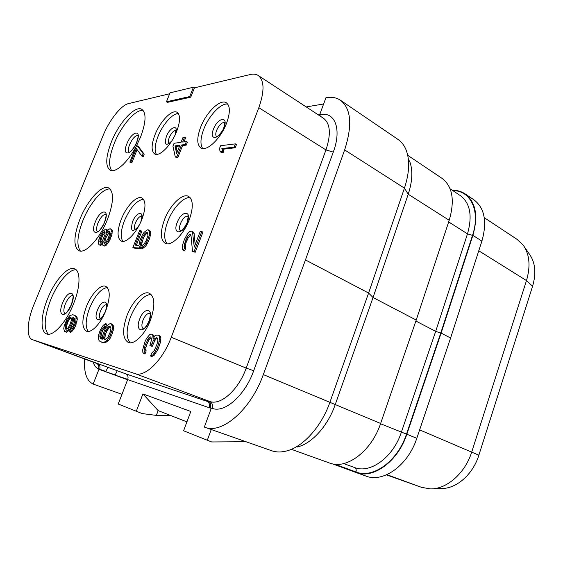 <?xml version="1.0" encoding="UTF-8"?>
<svg xmlns="http://www.w3.org/2000/svg" width="563" height="563" viewBox="0 0 563 563"><rect width="100%" height="100%" fill="white"/><g stroke="black" fill="none" stroke-linecap="round" stroke-linejoin="round"><path stroke-width="0.84" d="M332.529 463.863L355.992 472.498C373.002 479.472 398.076 461.421 406.831 434.228L441.118 333.078L450.597 338.025L416.789 438.324C408.168 465.277 383.15 483.096 366.041 476.094L365.859 476.031M450.597 338.025L481.9 241.098L472.885 235.362C478.395 215.861 475.791 202.026 465.08 193.855C461.343 191.385 457.057 190.167 452.209 190.188M465.08 193.855L473.856 199.759C484.637 207.965 487.319 221.745 481.9 241.098M386.429 474.869L421.56 487.361L430.322 488.881C446.67 489.381 465.235 473.173 471.787 451.8L526.482 280.564C530.74 266.046 529.6 254.18 523.048 244.968L517.179 239.437L484.271 217.677M432.644 488.797L441.385 488.494C456.283 488.923 473.004 474.391 478.867 455.193L532.591 286.229C536.398 273.175 535.329 262.457 529.368 254.068L524.209 246.643M441.118 333.078L472.885 235.362M334.929 464.243L355.971 471.963C372.826 479.036 397.788 461.146 406.486 434.122L440.766 333.022L435.678 331.354L415.881 321.037M329.439 462.976L329.615 463.039C346.351 469.95 371.524 451.259 380.63 423.46L416.219 320.065L449.211 220.302C454.96 200.414 452.575 186.437 442.046 178.38L407.767 155.332M409.491 160.842C412.982 169.78 412.559 180.906 408.217 194.228L373.051 297.517L416.219 320.065M206.677 400.582L207.29 400.947C207.1 400.335 210.703 404.03 209.232 407.323L211.252 408.379L204.341 427.078L204.791 427.247C221.956 434.502 250.901 409.674 263.308 374.599L305.456 259.937L344.647 149.906C352.544 125.246 351.15 108.694 340.467 100.249L398.013 139.427C401.461 141.785 404.121 145.191 405.993 149.652C410.005 159.857 409.484 172.686 404.438 188.141L368.603 293.041L373.051 297.517L335.175 404.769C327.87 425.902 311.944 443.461 297.496 446.994M306.195 106.921L323.634 103.986M318.018 114.669L319.812 114.331L325.963 97.681C331.593 96.716 336.428 97.568 340.467 100.249M121.974 394.311L93.162 384.079L98.961 369.286L127.597 379.765M98.961 369.286L127.646 379.624L118.216 404.03L142.15 413.573L156.345 415.395L170.23 415.367M84.633 358.976C83.76 372.537 86.603 380.905 93.162 384.079M206.734 400.61L207.944 400.863C210.485 402.172 211.308 404.459 210.4 407.718L212.138 408.316C224.524 413.432 245.025 395.5 253.702 370.721L333.282 152.094L325.963 149.927C331.171 134.177 330.34 123.614 323.472 118.244L258.185 75.47C264.392 80.446 264.603 91.192 258.825 107.688L171.258 337.279C162.763 360.271 144.951 377.618 135 373.586L32.534 339.693L125.605 373.797L208.127 401.686M210.281 408.041L211.216 408.464M136.239 411.398L142.932 393.903L190.787 411.483L183.594 430.772L211.646 441.962L246.059 441.744M207.233 440.442L211.252 429.513M142.932 393.903L158.154 410.617L156.345 415.395M186.916 421.87L158.154 410.617M169.646 93.768L128.568 103.578C121.101 105.14 109.194 120.334 103.008 135.76L33.864 304.766C27.066 321.044 26.13 337.61 32.387 339.637L32.534 339.693M193.433 87.223L170.005 92.853L166.444 101.783L189.745 96.554L193.433 87.223L194.446 87.842L250.296 74.506C253.406 73.774 256.038 74.091 258.185 75.47M166.444 101.783L167.429 102.367L190.758 97.167L189.745 96.554M194.446 87.842L190.758 97.167M127.111 315.231C132.396 301.275 143.347 290.29 149.42 293.267C154.945 296.961 155.289 305.934 150.448 320.178C145.134 334.38 134.121 345.218 128.23 342.438C122.481 338.574 122.115 329.503 127.111 315.231M86.399 306.603C91.297 293.985 100.777 283.921 105.774 286.356C110.376 289.537 110.376 297.651 105.774 310.713C100.84 323.542 91.305 333.493 86.435 331.192C81.691 327.863 81.677 319.671 86.399 306.603M154.994 134.789C160.181 121.277 172.102 108.962 177.099 112.347C180.491 115.007 180.364 121.298 176.733 131.235C171.476 145.05 159.47 157.161 154.656 153.903C151.151 151.166 151.264 144.79 154.994 134.789M121.249 219.31C126.309 206.213 136.978 195.079 142.024 198.007C146 200.921 145.944 208.071 141.855 219.457C136.746 232.815 125.999 243.786 121.108 240.992C117.005 237.966 117.055 230.739 121.249 219.31M200.59 127.344C206.213 112.283 220.337 98.546 226.382 102.797C230.26 105.851 230.337 112.614 226.607 123.093C220.9 138.526 206.67 151.982 200.878 147.928C196.832 144.782 196.733 137.921 200.59 127.344M164.502 219.626C169.977 205.073 182.475 192.792 188.605 196.431C193.278 199.809 193.489 207.599 189.231 219.809C183.707 234.672 171.117 246.742 165.198 243.3C160.335 239.803 160.103 231.914 164.502 219.626M73.528 303.872C80.432 287.003 80.741 271.021 74.703 268.847C68.039 265.595 54.892 280.297 47.7 298.404C40.825 314.949 40.036 331.727 46.567 333.908C52.978 336.927 66.251 322.437 73.528 303.872M107.547 219.204C113.712 202.399 114.12 191.997 108.779 188.014C102.037 184.164 87.413 200.294 80.016 219C73.647 235.869 73.253 246.425 78.827 250.669C85.259 254.286 100.038 238.452 107.547 219.204M136.366 146.07L140.525 137.147C146.049 122.298 146.493 113.036 141.848 109.377C135.141 104.971 118.962 122.678 111.397 141.904C105.675 156.866 105.246 166.282 110.095 170.132C115.429 173.362 127.646 162.566 136.119 146.535M69.432 331.867L70.53 332.29L72.697 330.741L75.442 326.104L77.349 319.115L76.505 316.265L72.824 314.689L69.889 315.554L67.004 319.01L64.14 326.139L63.76 328.672L64.541 331.551L65.315 331.776L68.039 329.862L70.762 325.259L72.493 320.396L72.852 317.321L73.246 317.419L74.654 318.82L74.696 321.487L73.148 325.893L70.403 329.446L69.432 331.867L71.6 330.312L74.344 325.674L75.892 321.255L76.033 317.039L74.21 315.02M64.541 331.551L66.406 332.191L67.771 331.508L70.692 328.039L72.817 323.282L73.915 317.933M103.12 245.595L104.802 246.115L106.238 245.25L109.025 241.569L112.03 234.06L112.234 230.267L111.537 229.303L109.848 228.789L108.42 229.69L106.456 232.449L106.541 230.098L106.076 229.148L105.443 229.134L102.853 231.379L100.186 235.939L98.722 240.091L98.476 243.856L99.137 244.849L99.757 244.891L102.726 241.738L102.445 244.588L103.12 245.595L105.19 244.764L107.969 241.084L110.257 235.918L111.27 231.196L111.185 229.774L110.489 228.81M107.596 230.788L107.111 229.641L106.076 229.148M99.137 244.849L100.805 245.369L102.487 243.948M142.08 156.373L143.093 156.915L144.184 154.185L138.392 146.457L136.302 146.077L129.856 162.123L130.94 161.996L136.323 148.59L142.08 156.373L143.171 153.636L137.4 145.923M129.856 162.123L131.946 162.531L137.112 149.652M102.213 339.165L100.96 336.85L101.502 333.563L102.726 330.46L105.731 326.674L106.745 324.091L105.605 323.634L103.184 325.308L100.242 330.228L98.631 334.936L98.581 339.51L99.313 340.875L100.707 341.854L104.155 342.248L107.301 340.2L110.327 335.168L112.157 329.827L112.48 327.019L111.375 323.88L110.2 323.598L108.617 324.358L105.584 328.18L104.331 330.72L102.508 335.984L102.199 339.369L100.566 338.335L99.813 336.4L100.355 333.106L101.579 330.009L104.584 326.216L105.605 323.634M100.707 341.854L103.479 342.761L105.316 342.698L108.462 340.65L110.214 338.208L112.523 332.986L113.635 327.483L112.53 324.344L111.375 323.88M132.882 247.579L133.98 248.093L140.307 248.522L143.488 237.875L145.62 234.384L147.661 232.948L147.921 235.524L146.176 240.619L144.022 244.145L142.622 245.102L141.426 248.149L144.424 245.735L147.436 240.683L149.385 235.067L149.624 232.498L148.351 229.894L147.351 229.866L144.121 232.308L142.39 234.792L139.969 240.302L138.962 245.398L135.071 245.158L140.785 230.682L139.575 230.647L132.882 247.579L139.195 248.001L140.595 244.462L141.2 240.366L143.431 235.341L145.662 232.871L146.605 232.392L147.661 232.941M141.426 248.149L142.53 248.67L145.536 246.256L147.288 243.751L149.744 238.156L150.729 233.033L150.314 231.477L148.351 229.894M136.345 245.236L141.876 231.21L140.785 230.682M175.304 156.943L176.36 157.527L177.929 157.351L182.553 145.599L186.269 145.099L187.43 142.15L186.367 141.552L182.644 142.073L184.565 137.196L182.982 137.428L181.068 142.298L174.08 143.276L172.94 146.162L175.304 156.943L176.866 156.76L181.497 145.008L185.213 144.501L186.367 141.552M184.01 141.883L185.621 137.794L184.565 137.196M150.553 356.041L151.792 356.527L154.185 355.26L158.09 349.229L160.483 342.149L160.877 337.786L160.455 336.421L158.583 335.133L156.071 335.161L154.776 336.104L153.101 338.842L152.735 334.985L151.827 334.148L149.934 334.309L146.514 338.454L144.705 342.36L142.671 349.996L142.889 352.586L143.769 353.473L144.874 350.601L144.6 347.364L145.423 344.429L148.892 337.8L150.166 336.864L150.729 337.005L151.412 338.426L151.531 339.714L149.878 345.605L151.004 345.907L153.509 340.207L154.741 338.616L156.324 337.744L157.471 338.025L157.957 340.052L156.971 344.267L154.22 350.608L151.672 353.128L150.553 356.041L151.63 355.703L152.939 354.774L155.662 350.995L158.639 344.056L159.646 337.286L158.583 335.133M153.136 336.336L154.332 336.822L153.952 335.485L151.827 334.148M143.769 353.473L145.001 353.951L146.106 351.087L145.824 347.843L146.64 344.915L148.899 339.862L151.025 337.624M149.878 345.605L152.235 346.393L154.734 340.706L155.965 339.116L157.584 338.25L156.324 337.744M192.525 251.562L195.234 252.238L202.976 232.012L200.266 231.379L194.249 247.066L192.49 231.71L191.511 231.126L189.52 231.625L187.5 233.779L184.509 239.212L182.475 245.257L182.532 249.768L183.489 250.394L184.551 247.629L184.15 244.792L187.113 237.093L188.338 235.475L190.238 234.426L191.005 235.573L192.525 251.562L194.045 251.668L201.807 231.421M195.157 244.694L194.122 233.42L193.651 232.294L191.511 231.126M183.489 250.394L184.657 250.957L185.72 248.199L185.311 245.355L186.079 242.597L188.274 237.67L190.681 235.088M220.295 151.813L221.407 152.453L223.877 152.172L222.941 149.23L235.235 147.78L236.481 144.529L235.362 143.868L220.597 145.711L219.373 148.878L220.295 151.813L222.765 151.531L221.829 148.59L234.117 147.119L235.362 143.868M130.144 342.811C125.978 337.779 126.126 329.066 130.581 316.666C136.626 302.718 143.438 295.279 151.018 294.35M88.271 331.459C85.069 326.92 85.534 319.08 89.665 307.94C95.063 295.547 100.925 288.713 107.252 287.44M156.394 154.353C154.304 150.729 154.839 144.768 158.006 136.471C162.637 124.486 172.735 113.029 178.401 113.62M122.889 241.358C120.257 237.304 120.756 230.457 124.388 220.823C130.229 207.648 136.577 200.435 143.417 199.182M202.68 148.512C200.076 144.564 200.442 138.125 203.764 129.194C208.859 115.647 221.034 102.726 227.783 104.113M167.049 243.793C163.699 239.331 163.953 231.829 167.816 221.28C172.771 208.204 183.531 196.621 190.111 197.634M48.263 334.232C43.471 328.201 44.301 316.673 50.754 299.636C57.363 283.055 69.066 269.058 76.125 269.783M80.474 251.07C76.371 245.63 77.201 235.397 82.958 220.386C89.777 203.201 102.832 187.859 110.13 189.027M111.692 170.61C108.272 165.691 109.116 156.627 114.233 143.424C121.221 125.732 135.676 108.926 143.129 110.468M76.99 321.691L75.892 321.255M77.349 319.115L76.258 318.686M76.223 324.161L75.125 323.732M75.442 326.104L74.344 325.674M74.274 328.475L73.176 328.053M72.697 330.741L71.6 330.312M71.318 331.973L70.22 331.551M73.408 317.539L72.852 317.321M73.577 320.826L72.493 320.396M72.817 323.282L71.726 322.852M71.853 325.688L70.762 325.259M70.692 328.039L69.594 327.617M69.136 330.284L68.039 329.862M67.771 331.508L66.68 331.086M66.406 332.191L65.315 331.776M76.505 316.265L75.414 315.836M77.124 317.476L76.033 317.039M70.882 317.363L71.487 319.087L71.311 320.629L69.58 325.477L67.834 328.201L65.695 329.214L65.111 327.455L65.294 325.921L67.018 321.107L68.742 318.405L70.882 317.363M66.49 329.151L66.385 326.343L68.095 321.536L69.826 318.834L71.198 317.856M66.392 328.996L65.308 328.574M66.195 327.877L65.111 327.455M66.385 326.343L65.294 325.921M66.765 324.865L65.681 324.443M68.095 321.536L67.018 321.107M68.862 320.157L67.785 319.735M69.826 318.834L68.742 318.405M70.797 318.025L69.713 317.595M70.931 317.441L70.488 317.265M102.55 242.843L102.142 242.66M102.009 244.497L100.96 244.018M100.805 245.369L99.757 244.891M107.582 230.591L106.541 230.098M112.234 230.267L111.185 229.774M112.319 231.689L111.27 231.196M112.03 234.06L110.981 233.568M111.305 236.411L110.257 235.918M110.179 239.233L109.123 238.74M109.025 241.569L107.969 241.084M107.442 243.885L106.386 243.399M106.238 245.25L105.19 244.764M104.802 246.115L103.754 245.637M108.244 238.219L106.104 241.935L104.69 243.293L104.056 243.251L103.775 241.801L104.106 239.915L106.344 234.328L107.512 232.484L108.919 231.119L109.56 231.14L109.532 234.461L108.244 238.219M101.213 235.988L103.522 232.336L104.936 231.449L105.077 234.278L102.846 239.845L100.481 242.562L99.813 241.569L101.213 235.988L102.255 236.474L103.198 234.637L102.163 234.159M104.971 243.026L105.154 240.394L106.428 236.664L109.708 231.857M104.824 242.287L103.775 241.801M105.154 240.394L104.106 239.915M105.689 238.522L104.641 238.036M106.428 236.664L105.387 236.179M107.385 234.813L106.344 234.328M108.553 232.976L107.512 232.484M109.623 231.449L108.919 231.119M103.198 234.637L105.161 232.28M100.897 242.189L100.981 240.169L102.255 236.474M104.563 232.822L103.522 232.336M104.992 231.66L104.521 231.435M100.861 242.048L99.813 241.569M100.981 240.169L99.94 239.69M101.516 238.311L100.474 237.832M144.184 154.185L143.171 153.636M131.946 162.531L130.94 161.996M100.96 336.85L99.813 336.4M101.115 335.175L99.968 334.725M101.234 338.074L100.087 337.624M101.72 338.785L100.566 338.335M113.304 325.674L112.15 325.21M113.635 327.483L112.48 327.019M113.318 330.291L112.157 329.827M112.523 332.986L111.361 332.529M111.488 335.625L110.327 335.168M110.214 338.208L109.046 337.751M108.462 340.65L107.301 340.2M106.9 341.973L105.738 341.523M105.316 342.698L104.155 342.248M103.479 342.761L102.318 342.311M105.731 326.674L104.584 326.216M104.634 327.539L103.486 327.082M103.564 328.968L102.417 328.518M102.726 330.46L101.579 330.009M101.502 333.563L100.355 333.106M108.497 326.617L109.412 326.266L110.615 327.138L110.911 328.363L110.383 331.691L108.075 336.906L106.984 338.356L104.957 339.552L103.768 338.637L103.712 337.462L104.254 334.14L105.696 330.495L108.497 326.617L110.376 326.8M110.221 326.589L109.412 326.266M105.182 339.468L104.873 337.92L105.408 334.598L106.843 330.953L109.651 327.075M108.772 328.004L107.624 327.539M107.695 329.446L106.541 328.989M106.843 330.953L105.696 330.495M105.408 334.598L104.254 334.14M105.021 336.224L103.866 335.773M104.873 337.92L103.712 337.462M104.922 339.088L103.768 338.637M141.7 244.982L140.595 244.462M141.756 242.92L140.651 242.4M140.307 248.522L139.195 248.001M150.314 231.477L149.209 230.943M150.729 233.033L149.624 232.498M150.49 235.601L149.385 235.067M149.744 238.156L148.632 237.621M148.548 241.217L147.436 240.683M147.288 243.751L146.176 243.223M145.536 246.256L144.424 245.735M143.931 247.72L142.819 247.199M147.576 232.864L146.605 232.392M146.76 233.399L145.662 232.871M145.62 234.384L144.515 233.856M144.529 235.869L143.431 235.341M143.488 237.875L142.39 237.347M142.298 240.894L141.2 240.366M186.269 145.099L185.213 144.501M182.553 145.599L181.497 145.008M177.929 157.351L176.866 156.76M176.648 153.516L174.987 145.887L179.921 145.219L176.648 153.516M177.246 151.996L176.036 146.471L174.987 145.887M176.036 146.471L179.611 145.993M154.185 355.26L152.939 354.774M155.43 353.67L154.185 353.184M152.876 356.189L151.63 355.703M155.965 339.116L154.741 338.616M154.734 340.706L153.509 340.207M153.122 344.092L151.89 343.599M152.235 346.393L151.004 345.907M150.778 337.11L150.166 336.864M150.11 338.293L148.892 337.8M148.899 339.862L147.682 339.369M147.52 342.635L146.303 342.149M146.64 344.915L145.423 344.429M145.824 347.843L144.6 347.364M145.711 349.707L144.487 349.229M146.106 351.087L144.874 350.601M153.952 335.485L152.735 334.985M160.455 336.421L159.223 335.914M160.877 337.786L159.646 337.286M160.793 339.672L159.561 339.172M160.483 342.149L159.245 341.65M159.878 344.556L158.639 344.056M158.09 349.229L156.845 348.736M156.901 351.488L155.662 350.995M195.234 252.238L194.045 251.668M190.512 234.834L189.647 234.405M189.499 236.045L188.338 235.475M188.274 237.67L187.113 237.093M186.923 240.401L185.762 239.831M186.079 242.597L184.917 242.027M185.311 245.355L184.15 244.792M185.262 247.044L184.094 246.474M185.72 248.199L184.551 247.629M193.651 232.294L192.49 231.71M194.122 233.42L192.961 232.843M235.235 147.78L234.117 147.119M222.941 149.23L221.829 148.59M223.877 152.172L222.765 151.531M305.456 259.937L368.603 293.041L329.988 402.045C321.48 426.606 303.014 447.001 286.504 450.991C281.071 452.385 276.06 452.279 271.486 450.681L204.791 427.247M386.901 474.658L421.56 487.361M419.639 429.886L478.867 455.193M478.775 250.774L526.482 280.564L532.591 286.229M440.766 333.022L472.519 235.355C480.76 211.076 470.675 190.407 452.856 190.618M416.789 438.324L406.831 434.228M355.971 471.963C356.541 469.781 356.076 468.296 354.584 467.522C370.222 473.976 393.27 457.304 401.349 432.285L435.678 331.354L467.48 233.849C472.596 215.861 470.211 203.116 460.33 195.607L450.104 188.788M406.486 434.122L380.539 423.735M343.697 463.588L354.584 467.522L343.712 463.581M472.519 235.355L467.48 233.849L448.676 221.921M449.211 220.302L408.217 194.228L404.438 188.141L344.647 149.906M380.63 423.46L263.308 374.599M333.282 152.094C341.861 129.3 335.084 111.671 320.579 114.486L318.292 114.852M318.714 114.5L318.524 115M93.169 362.129C94.239 365.69 96.041 367.935 98.581 368.864L99.581 369.504M96.076 363.205L96.393 363.325C98.609 364.43 99.334 366.274 98.581 368.864M320.579 114.486L319.826 115.851M253.702 370.721L246.214 368.103L325.963 149.927L258.825 107.688M207.944 400.863L209.675 401.447C212.223 402.756 213.046 405.05 212.138 408.316M135 373.586L209.675 401.447C220.59 405.803 238.543 389.906 246.214 368.103L171.258 337.279M127.646 379.624L210.083 408.034M115.126 375.127L127.745 379.363C128.505 376.753 127.787 374.895 125.605 373.797M105.774 371.728L115.225 374.874L117.231 370.813M97.498 363.691C99.707 364.803 100.439 366.654 99.679 369.244L105.879 371.467L107.85 367.386M139.68 319.08C134.473 331.691 144.304 334.148 149.146 321.107C154.332 308.186 144.311 306.392 139.68 319.08M143.326 328.757C141.566 327.504 141.447 324.668 142.974 320.248C145.155 315.336 147.485 313.028 149.962 313.324M100.362 318.721C99.046 317.518 99.088 314.977 100.488 311.1C102.382 306.821 104.359 304.674 106.407 304.667M105.38 311.684C110.158 299.952 101.833 298.503 97.498 310.037C93.008 320.685 99.925 323.859 104.781 313.077M168.977 143.417C168.091 142.411 168.182 140.454 169.259 137.569C171.441 132.84 173.686 130.461 176.008 130.426M175.663 133.762C178.907 123.86 170.012 126.752 166.338 136.598C164.164 144.804 165.902 146.387 171.553 141.348M135.24 229.613C134.135 228.508 134.198 226.277 135.43 222.92C137.478 218.402 139.596 216.143 141.792 216.15M141.158 221.139C145.099 210.309 136.443 211.301 132.481 221.906C130.215 231.731 132.312 233.11 138.772 226.037M216.656 136.696C215.481 135.634 215.474 133.508 216.635 130.306C219.197 124.824 221.871 122.241 224.665 122.551M213.426 129.251C208.535 141.102 219.493 139.659 223.961 127.611C228.817 115.528 217.698 117.533 213.426 129.251M180.653 230.971C179.189 229.817 179.125 227.353 180.456 223.581C182.834 218.367 185.354 215.932 188 216.262M177.211 222.476C172.165 234.694 182.581 235.137 187.233 222.603C192.25 210.112 181.659 210.281 177.211 222.476M65.019 313.64C63.366 312.247 63.485 308.974 65.371 303.83C67.884 298.235 70.368 295.476 72.824 295.547M71.395 304.745C77.272 290.564 67.968 288.988 62.648 302.859C56.779 316.673 65.822 319.038 71.395 304.745M97.568 231.78C96.132 230.499 96.266 227.586 97.955 223.054C100.636 217.17 103.282 214.278 105.893 214.362M104.57 222.251C110.285 208.472 100.404 208.704 95.26 222.125C89.545 235.573 99.187 236.087 104.57 222.251M129.138 152.404C127.921 151.215 128.068 148.632 129.581 144.649C132.425 138.512 135.226 135.472 137.97 135.528M136.746 142.242C142.305 128.843 131.883 130.785 126.914 143.762C121.341 156.866 131.538 155.634 136.746 142.242M366.041 476.094L355.992 472.498M329.615 463.039L291.36 449.33M96.231 363.269L32.387 339.637M150.018 313.345L149.758 313.049C149.237 313.408 151.672 311.656 149.033 321.114C144.698 330.059 143.009 328.518 142.981 328.806L143.382 328.778M106.611 304.731L106.21 304.294C106.076 304.386 107.632 304.59 105.295 311.726C100.946 320.424 99.933 318.447 99.947 318.841L100.552 318.813M171.898 140.799C169.301 143.368 168.182 144.276 168.534 143.516L169.189 143.572M176.247 130.525L175.853 129.983L175.396 134.353M139.314 225.024C134.62 231.703 135.289 228.958 134.817 229.711L135.437 229.725M142.003 216.227L141.609 215.749C142.277 215.052 141.989 217.149 140.75 222.047M224.778 122.607L224.503 122.199C224.081 122.938 225.756 119.989 223.807 127.717C223.412 129.532 221.618 132.178 218.423 135.648L216.762 136.767M188.077 216.305L187.817 215.967C188.506 214.609 188.267 216.839 187.099 222.659C184.495 227.649 182.672 230.253 181.624 230.471L180.73 231.006M72.951 295.589L72.634 295.251C71.916 296.251 74.907 292.232 71.346 304.745C67.715 311.374 65.688 314.302 65.266 313.521L64.675 313.711L65.139 313.69M106.027 214.419L105.717 214.053C105.147 214.77 107.632 211.878 104.514 222.279L103.501 224.531C100.946 228.761 99.264 231.013 98.448 231.273L97.695 231.85M138.125 135.599L137.808 135.183C137.393 135.599 139.364 133.839 136.682 142.298L135.148 145.536C132.411 149.688 130.672 151.841 129.926 151.989L129.279 152.496"/></g></svg>
